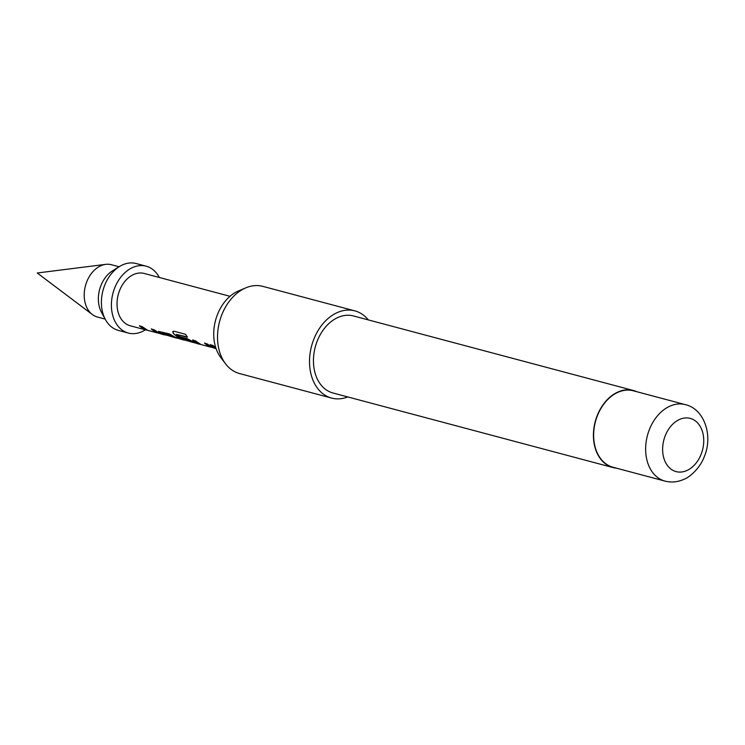 <?xml version="1.0" encoding="UTF-8"?>
<svg xmlns="http://www.w3.org/2000/svg" width="745" height="745" viewBox="0 0 745 745"><rect width="100%" height="100%" fill="white"/><g stroke="black" fill="none" stroke-linecap="round" stroke-linejoin="round"><path stroke-width="1.12" d="M148.944 330.696L143.478 328.936L139.436 325.91L142.165 326.627L147.733 330.352L156.934 332.819L151.505 328.834M146.392 329.756L143.589 328.657L139.585 325.658M176.062 337.662L171.76 335.669L162.457 333.425L163.947 334.393L176.081 337.979L171.639 335.939M164.151 334.496L159.383 332.531L158.555 331.404L169.273 333.853L175.867 337.569L182.171 339.599L178.958 338.388L173.175 333.276L172.803 331.488L174.079 331.246L185.542 334.3L187.321 337.178L176.463 334.43L181.994 339.199L192.713 342.346L189.323 340.577L181.566 338.519L179.191 336.489L187.023 338.575L195.684 343.091M192.806 342.067L189.453 340.316L181.696 338.249L179.349 336.246M182.18 339.292L179.07 338.109L173.175 333.276M202.165 344.87L196.708 343.11L192.657 340.074L195.395 340.81L200.964 344.525L210.155 346.993L204.735 343.007M199.613 343.929L196.82 342.83L192.815 339.832M215.92 348.176L210.565 344.562M145.377 329.802A34.596 25.107 -75.1 0 1 128.336 333.052A34.596 25.107 -75.1 0 1 124.583 331.59A34.596 25.107 -75.1 0 1 113.771 290.503A34.596 25.107 -75.1 0 1 146.141 266.188A34.596 25.107 -75.1 0 1 149.894 267.651A34.596 25.107 -75.1 0 1 159.309 277.475M128.336 333.052L118.334 330.389A34.596 25.107 -75.1 0 1 114.581 328.927A34.596 25.107 -75.1 0 1 105.399 319.531A34.596 25.107 -75.1 0 1 119.526 266.505A34.596 25.107 -75.1 0 1 136.139 263.525L146.141 266.188M105.399 319.531L101.488 312.323A27.071 19.649 -75.1 0 1 112.542 270.826L119.526 266.505M105.166 319.093L97.455 317.044A27.071 19.649 -75.1 0 1 94.513 315.899A27.071 19.649 -75.1 0 1 92.371 314.548A27.071 19.649 -75.1 0 1 85.433 285.819A27.071 19.649 -75.1 0 1 105.734 264.354A27.071 19.649 -75.1 0 1 111.387 264.717L119.098 266.775M146.691 330.156L130.273 325.779A27.071 19.649 -75.1 0 1 127.33 324.643A27.071 19.649 -75.1 0 1 118.874 292.487A27.071 19.649 -75.1 0 1 144.204 273.462L230.009 296.305M157.018 332.531L155.398 332.112L151.347 329.076L154.085 329.802L160.194 333.639M165.539 335.101L159.383 332.531M187.489 336.954L176.463 334.43M210.248 346.704L208.628 346.285L204.577 343.249L207.315 343.976L213.424 347.822M216.05 348.548L210.407 344.805L213.135 345.531L215.78 347.738M212.67 347.617L210.248 346.974M194.929 342.896L192.806 342.328M184.425 340.139L182.171 339.599M177.459 338.277L176.081 337.979M159.439 333.443L157.018 332.801M225.549 363.793L220.744 357.451A39.513 28.673 -75.1 0 1 217.493 314.464A39.513 28.673 -75.1 0 1 238.447 290.969L245.766 287.868A45.119 32.752 104.9 0 0 221.842 314.697A45.119 32.752 104.9 0 0 225.549 363.793A45.119 32.752 104.9 0 0 239.62 373.58L331.609 398.072A45.119 32.752 -75.1 0 1 313.831 339.199A45.119 32.752 -75.1 0 1 354.825 310.87A45.119 32.752 -75.1 0 1 368.309 319.903M665.006 481.102L613.005 467.255A39.559 28.71 -75.1 0 1 597.425 415.635A39.559 28.71 -75.1 0 1 633.362 390.799L685.363 404.647A39.559 28.71 -75.1 0 0 649.417 429.483A39.559 28.71 -75.1 0 0 665.006 481.102C671.347 482.741 677.717 482.117 684.106 479.24C688.762 477.787 699.825 468.866 704.295 456.62C713.431 435.229 703.988 408.8 685.363 404.647M616.432 468.167A39.858 28.925 -75.1 0 1 612.93 467.543A39.858 28.925 -75.1 0 1 597.229 415.533A39.858 28.925 -75.1 0 1 633.446 390.51A39.858 28.925 -75.1 0 1 636.798 391.712M612.93 467.543L332.959 392.988A39.858 28.925 -75.1 0 1 317.258 340.977A39.858 28.925 -75.1 0 1 353.475 315.954L633.446 390.51M347.794 396.936A45.119 32.752 -75.1 0 1 331.609 398.072M354.825 310.87L262.836 286.369A45.119 32.752 104.9 0 0 245.766 287.868M171.76 335.669L162.447 333.49M173.352 333.052L172.915 331.404M159.514 332.27L158.694 331.311M665.257 435.685A27.528 19.975 104.9 0 0 673.107 470.44A27.528 19.975 104.9 0 0 701.11 454.32A27.528 19.975 104.9 0 0 693.25 419.565A27.528 19.975 104.9 0 0 665.257 435.685M158.322 332.94L157.074 332.605M193.802 342.393L192.862 342.141M211.552 347.114L210.304 346.779M105.734 264.354L37.25 272.996L92.371 314.548M216.078 348.632L214.029 348.083M199.911 344.33L196.28 343.361M164.161 334.803L160.799 333.909"/></g></svg>
